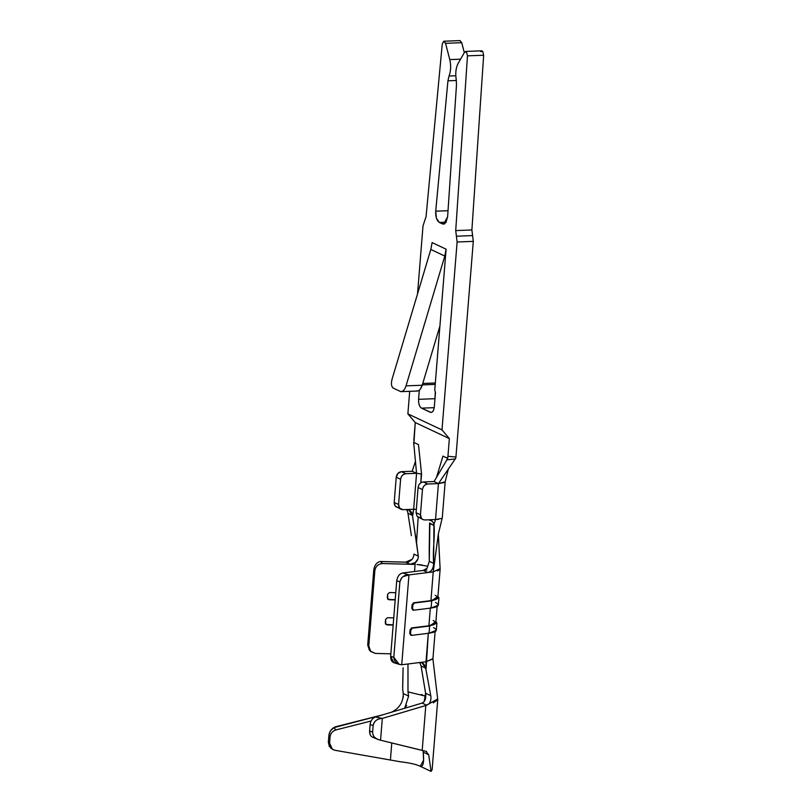 <?xml version="1.0" encoding="UTF-8"?>
<svg xmlns="http://www.w3.org/2000/svg" width="812" height="812" viewBox="0 0 812 812"><rect width="100%" height="100%" fill="white"/><g stroke="black" fill="none" stroke-linecap="round" stroke-linejoin="round"><path stroke-width="1.22" d="M368.78 646.037L374.86 570.552L373.794 569.516L367.714 645.002L368.78 646.037L370.475 651.173L375.367 653.416L390.856 653.822L375.367 653.416L370.8 651.518L368.78 646.037L367.714 645.002L373.794 569.516L374.86 570.552L368.78 646.037M380.31 561.508L408.395 562.219M427.792 572.551L408.964 574.896L433.243 571.871L438.338 534.042L433.243 571.871L430.928 600.626L413.562 602.788L414.313 603.022L412.841 604.981L412.547 608.574L411.785 608.35L412.547 608.574L412.841 604.981L412.08 604.757L411.785 608.35L412.983 609.974L411.785 608.35L412.08 604.757L413.562 602.788L430.928 600.626L433.243 571.871L429.832 572.298M401.646 577.839L399.89 581.788L393.81 657.273L399.89 581.788L396.723 580.834L390.653 656.329L393.81 657.273C394.196 661.881 396.845 664.378 401.737 664.754L408.964 574.896L401.737 664.754L426.016 661.739L428.33 632.984L425.995 669.788L430.746 695.661L425.6 693.245C426.056 696.767 425.589 699.538 424.189 701.578L422.138 703.07L426.726 705.232L428.959 703.831C430.705 701.71 431.304 698.99 430.746 695.661L425.671 668.124L421.083 665.972L425.6 693.245L430.746 695.661M433.547 627.625C438.267 630.173 436.775 632.04 429.081 633.208L429.66 626.022L412.293 628.183L410.811 630.142L410.527 633.736L409.766 633.512L410.527 633.736L410.811 630.142L410.05 629.919L409.766 633.512L410.953 635.136L409.766 633.512L410.05 629.919L411.532 627.95L428.909 625.788L430.35 607.823L428.909 625.788L411.532 627.95L429.66 626.022L435.932 621.495L436.907 623.078L429.66 626.022L429.081 633.208L411.714 635.37L429.081 633.208L436.328 630.264L436.907 623.078M395.424 662.846C392.237 662.795 390.643 660.623 390.653 656.329L396.723 580.834C397.413 576.459 399.392 573.84 402.65 572.988L408.964 574.896L402.975 576.672M370.049 650.656L367.714 645.002L369.369 650.128L370.8 651.518M393.749 617.871L387.497 617.709L393.749 617.871M393.191 624.824L386.918 624.905L393.17 625.067L386.918 624.905L385.274 623.058L385.568 619.465L385.781 624.428L393.191 624.824M385.659 624.296L386.664 624.651L385.659 624.296M413.247 564.35L382.594 563.548C378.24 563.893 375.662 566.228 374.86 570.552C375.662 566.228 378.24 563.893 382.594 563.548L410.192 564.269L405.665 562.137L380.463 561.488L382.594 563.548L380.463 561.488C377.012 562.066 374.789 564.746 373.794 569.516M385.568 619.465L387.497 617.709L385.568 619.465M395.19 599.906L388.948 599.743L387.304 597.896L387.588 594.303L389.527 592.547L395.769 592.709L389.527 592.547L387.588 594.303L387.811 599.266L395.19 599.906M414.526 571.506L415.094 564.401L414.526 571.506M402.65 572.988L423.265 570.42L402.65 572.988C399.392 573.84 397.413 576.459 396.723 580.834L399.89 581.788C401.148 577.149 404.173 574.845 408.964 574.896L402.65 572.988M416.942 564.482L427.599 566.187M422.199 565.02L418.809 564.614M395.211 599.662L388.694 599.489L395.211 599.662M387.689 599.134L388.694 599.489L387.689 599.134M427.802 572.551L423.265 570.42L427.802 572.551C431.527 571.536 433.466 568.481 433.628 563.355C433.517 568.491 431.578 571.557 427.802 572.551M433.243 571.871L440.104 568.674M438.856 519.254L435.536 519.548L433.943 524.339L433.628 563.355C432.634 547.461 434.867 541.472 434.115 525.567L429.609 523.466L429.213 548.587L429.274 561.315L433.628 563.355L429.274 561.315L427.122 568.177L423.265 570.42L427.122 568.177L429.274 561.315L429.873 523.456M442.235 517.904L441.19 518.685M413.947 554.109L418.302 556.149L413.947 554.109C413.521 559.092 410.76 561.772 405.665 562.137L412.11 559.306M407.969 513.275L412.466 515.387L413.673 509.266L416.333 509.398L413.673 509.266L412.577 516.462L416.526 542.609L418.18 517.305L416.526 542.609L418.302 556.149L412.466 515.407L407.969 513.285L407.756 512.017L411.39 535.656M432.339 519.67L428.259 519.822C431.202 519.893 433.09 521.405 433.943 524.339L435.536 519.548L441.748 518.401L442.286 517.701L445.179 481.76L444.641 482.45L438.429 483.607L435.536 519.548L438.429 483.607L445.169 481.8L448.336 469.082L438.429 483.607L427.751 484.013C424.798 484.459 423.032 486.327 422.463 489.585L420.443 514.747C420.484 517.985 421.966 519.721 424.859 519.954L435.536 519.548M429.578 522.979L434.115 525.567M432.004 521.101L428.685 519.822M405.665 562.137L410.192 564.269L415.216 562.574L417.977 558.879M412.466 515.387L408.852 510.007L406.396 509.54C409.827 509.703 411.846 511.651 412.466 515.387M406.528 509.54L407.756 512.017L406.528 509.54M398.621 507.612C395.718 507.378 394.246 505.643 394.196 502.405L396.226 477.243L397.951 473.376L401.514 471.67L412.191 471.264L415.439 461.317L412.191 471.264L416.566 473.315L413.846 444.316L416.566 473.315L421.55 474.015L418.464 444.59L413.653 442.327L413.846 444.326L415.247 422.555L407.878 413.876L409.695 391.323L407.878 413.876L441.992 429.924L449.361 438.602L447.94 456.283L455.938 457.044L455.826 458.039M455.826 458.049L448.336 469.082M426.919 569.963L423.265 570.42M415.094 564.401L415.216 562.574L410.192 564.269L415.094 564.401L415.216 562.574C417.388 560.909 418.424 558.768 418.302 556.149M413.673 509.266L402.996 509.672L413.673 509.266L416.566 473.315L413.673 509.266M420.484 517.894L417.185 516.452L416.069 512.697L418.089 487.535L416.069 512.697L420.443 514.747L422.463 489.585L418.089 487.535C418.667 484.267 420.423 482.409 423.377 481.952L434.055 481.546L423.377 481.952L427.751 484.013L438.429 483.607L434.055 481.546L446.884 459.866L434.055 481.546L438.429 483.607L455.278 458.912L450.487 459.47M447.645 458.222L447.94 456.283L446.884 459.866L447.625 458.303L442.966 456.111L436.511 477.395L442.966 456.111L447.767 458.374M413.653 442.327L418.464 444.59L421.55 474.015L420.839 482.805L421.245 473.893M421.55 474.015L416.566 473.315L405.888 473.721C402.935 474.178 401.169 476.035 400.6 479.303L398.57 504.465C398.621 507.703 400.093 509.439 402.996 509.672L399.687 508.221L398.57 504.465L400.6 479.303L396.226 477.243L394.196 502.405L398.57 504.465L394.196 502.405L395.312 506.16L401.067 509.286M412.191 471.264L401.514 471.67L405.888 473.721L416.566 473.315L412.191 471.264M419.865 662.501C422.778 662.348 424.706 664.216 425.671 668.124L422.067 662.846L419.865 662.501L401.737 664.754L399.128 664.307L393.81 657.284L390.653 656.329L393.861 662.724L399.25 664.348M437.709 699.345L432.887 658.725L426.016 661.739L432.918 658.938L435.11 631.675M429.02 703.831L437.668 698.99M402.691 687.642L402.925 674.224M403.107 667.779L402.681 689.418L403.259 693.57L408.629 696.097L407.979 691.915L407.989 663.983L407.979 691.915L425.752 696.158M424.189 701.578L425.6 693.245L421.083 665.972L425.671 668.124L425.995 669.788L426.016 661.739M421.083 665.972L419.702 662.541L421.083 665.972M429.03 703.811L425.803 705.516L422.189 750.43L425.904 751.293L428.685 754.754L431.06 771.4L432.116 769.796L437.749 699.7L433.293 702.867M391.333 712.286L391.648 712.134C399.423 708.257 403.29 702.065 403.259 693.57L402.701 689.439M422.829 750.582L423.204 752.176L428.685 754.754L425.904 751.293L380.554 740.209L382.31 718.407L380.554 740.209L422.189 750.43L425.803 705.516L382.31 718.407L375.398 717.006L422.149 703.07L375.398 717.006L382.31 718.407L426.726 705.232L422.138 703.08L424.199 701.578M380.554 740.209L378.392 739.549L380.554 740.209M376.707 738.849L376.149 738.626L376.707 738.849M426.544 751.506L425.904 751.293M431.06 771.4L420.291 766.335L431.06 771.39L428.685 754.754L423.204 752.176C424.25 762.275 423.275 766.985 420.281 766.295M400.56 761.808L335.051 750.288L332.352 749.182L329.581 743.061L328.342 742.178L328.89 735.479C329.357 731.947 330.981 729.338 333.783 727.653L383.132 714.722L335.376 726.821L333.783 727.653L335.874 729.937C332.463 731.033 330.535 733.317 330.088 736.799L329.581 743.061C329.53 746.938 331.357 749.344 335.051 750.288L400.56 761.808C409.766 762.874 416.333 764.376 420.281 766.335L423.6 760.103L423.204 752.176M404.477 708.399L406.639 705.526M409.37 692.088L407.979 691.915L408.629 696.097L403.259 693.57L403.249 697.498M422.504 694.869L421.306 694.493M408.629 696.097L404.64 708.348M391.78 742.97L390.43 759.778L391.78 742.97M373.134 737.377C370.627 736.525 369.45 734.352 369.602 730.871L370.099 724.649L373.155 725.461C374.17 721.31 376.809 718.996 381.061 718.529C376.474 719.29 373.845 721.604 373.155 725.461L372.617 732.119C372.606 735.652 374.535 738.128 378.392 739.549L377.61 739.306M378.392 739.549C374.647 738.311 372.728 735.834 372.617 732.119L373.155 725.461L370.099 724.649C370.617 720.751 372.383 718.204 375.398 717.006M370.099 724.649L369.602 730.871L372.617 732.119L369.602 730.871L370.15 734.657M331.397 748.349L328.342 742.178L329.418 746.746M371.104 721.015L335.874 729.937L371.104 721.015M328.342 742.178L329.581 743.061L330.088 736.799L328.89 735.479L328.342 742.178M329.987 731.683L328.89 735.479L330.088 736.799C330.575 733.287 332.504 731.003 335.874 729.937L333.783 727.653L330.535 730.729M459.897 40.62L461.734 42.691L464.302 52.628L461.734 42.691L445.555 43.31L449.777 59.601C451.147 65.579 450.914 71.05 449.056 76.013L447.94 80.804L435.719 211.171C435.496 216.814 436.714 220.58 439.353 222.447L443.575 224.163L447.615 216.763L456.496 84.824L456.202 79.383C455.258 73.1 455.887 67.802 458.09 63.509L464.535 52.242L465.58 51.43L466.545 51.968L467.479 55.845L455.715 230.598L457.115 241.996L441.992 429.924L457.115 241.996L473.294 241.377L455.938 457.044L473.294 241.377L457.115 241.996L456.425 236.201L472.604 235.581L473.294 241.377L472.604 235.581L456.425 236.201L455.715 230.598L471.894 229.979L472.604 235.581L471.894 229.979L455.715 230.598L467.479 55.845L483.658 55.226L471.894 229.979L483.658 55.226L467.479 55.845L466.545 51.968L464.535 52.242L458.09 63.509C455.887 67.802 455.258 73.1 456.202 79.383L456.496 84.824L447.615 216.763L445.859 222.691L442.499 223.929L444.631 223.848L442.499 223.929L439.353 222.447L446.174 222.194L439.353 222.447L436.44 218.266L435.719 211.171L448.021 210.704L435.719 211.171L447.94 80.804L456.374 80.479L447.94 80.804L449.056 76.013L455.796 75.76L449.056 76.013C450.914 71.05 451.147 65.579 449.777 59.601L460.556 59.185L449.777 59.601L445.555 43.31L461.734 42.691L460.039 40.6L443.859 41.219L445.555 43.31L443.717 41.239L442.256 43.99L443.859 41.219M480.704 51.623L482.724 51.349L483.658 55.226L482.724 51.349L481.76 50.811L465.58 51.43M435.283 392.196L434.775 401.219L435.283 392.196M426.067 216.652L442.256 43.99L426.067 216.652L424.544 221.209L426.067 216.652M423.001 225.949L424.544 221.209L423.001 225.949L417.53 293.924L423.001 225.949M392.044 379.275C390.917 383.731 391.354 386.695 393.373 388.177L400.377 391.465C402.671 392.013 404.559 390.146 406.041 385.862L444.803 256.054L406.041 385.862L422.22 385.243L439.921 325.957L446.103 249.182L444.803 256.054L430.807 249.467L392.044 379.275L430.807 249.467L432.106 242.595L446.103 249.182L434.755 390.136L439.921 325.957L422.22 385.243C420.738 389.537 418.85 391.404 416.556 390.846M422.747 383.477L435.333 383L422.747 383.477M430.248 412.273C432.42 412.882 433.781 411.034 434.329 406.721L435.486 392.348L434.755 390.136L435.486 392.348L434.329 406.721C433.76 410.953 432.4 412.8 430.248 412.273L421.509 408.152C419.428 406.7 418.454 403.757 418.586 399.321L419.317 390.207L418.586 399.321L434.765 398.702L418.586 399.321C418.424 403.808 419.398 406.751 421.509 408.152L431.111 412.455M455.938 457.044L447.94 456.283L449.361 438.602L415.247 422.555L449.361 438.602L441.992 429.924L407.878 413.876L415.247 422.555L413.826 440.246M446.884 459.866L455.278 458.912M433.151 620.469C437.648 622.905 436.227 624.672 428.909 625.788L435.811 622.987L437.13 606.513M411.714 635.37L410.527 633.736L411.714 635.37L410.567 635.106M435.181 595.308C439.668 597.733 438.257 599.51 430.928 600.626L437.83 597.825L440.145 569.07L437.556 570.998M435.567 602.463C440.287 605.011 438.805 606.868 431.111 608.046L413.744 610.208L431.111 608.046L438.358 605.102L438.937 597.916L431.69 600.86L437.952 596.333L438.937 597.916M414.313 603.022L431.69 600.86L431.111 608.046L431.69 600.86L413.562 602.788L412.08 604.757L412.841 604.981L414.313 603.022M413.744 610.208L412.547 608.574L413.744 610.208L412.597 609.944M412.293 628.183L411.532 627.95L410.05 629.919L410.811 630.142L412.293 628.183M432.106 242.595L430.807 249.467L444.803 256.054L446.103 249.182L432.106 242.595M401.514 471.67C398.519 472.076 396.753 473.934 396.226 477.243L400.6 479.303C401.128 475.994 402.894 474.137 405.888 473.721L401.514 471.67M416.069 512.687L417.185 516.452L422.94 519.568L421.56 518.503L420.443 514.747L416.069 512.687M424.859 519.954L422.94 519.568M422.463 489.585C423.001 486.276 424.757 484.419 427.751 484.013L423.377 481.952C420.393 482.369 418.627 484.226 418.089 487.535L422.463 489.585M420.2 389.293L422.22 385.243L406.041 385.862C404.559 390.136 402.671 392.003 400.377 391.465L393.373 388.177L392.054 386.715M401.229 391.648L400.377 391.465M434.227 407.665L421.509 408.152L434.227 407.665M442.266 517.812L438.338 534.042L440.114 568.857M408.964 510.058L408.436 509.804M421.519 662.582L422.128 662.876M372.586 737.205L377.519 739.235M330.525 747.872L332.331 749.161M401.28 391.648L417.459 391.029M422.321 384.898L435.222 384.401"/></g></svg>
